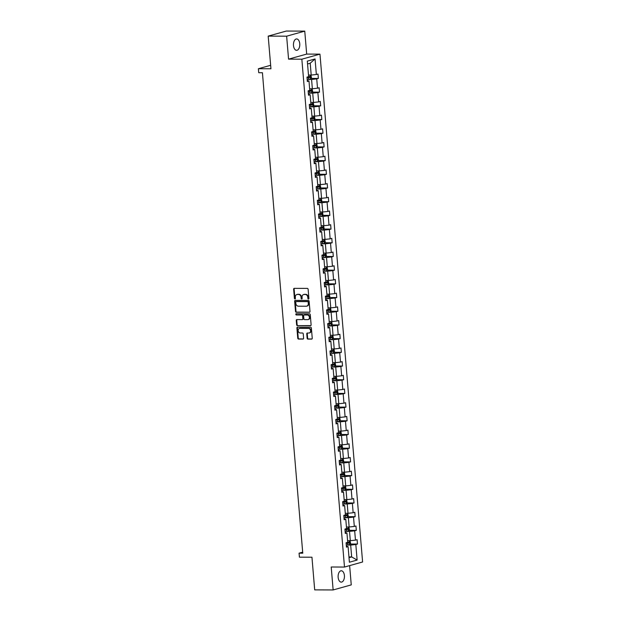 <?xml version="1.0" encoding="UTF-8"?>
<svg xmlns="http://www.w3.org/2000/svg" width="621" height="621" viewBox="0 0 621 621"><rect width="100%" height="100%" fill="white"/><g stroke="black" fill="none" stroke-linecap="round" stroke-linejoin="round"><path stroke-width="0.93" d="M308.435 299.019A0.613 0.497 -105.6 0 0 308.893 298.422L308.125 289.262A0.869 0.714 -105.6 0 0 307.325 288.4L294.292 288.346A0.869 0.714 -105.6 0 0 293.64 289.207L294.408 298.359A0.613 0.497 -105.6 0 0 295.425 298.367L295.324 297.18A2.795 2.29 -105.6 0 1 296.892 294.501A2.795 2.29 -105.6 0 1 297.405 294.432L298.491 294.439A2.795 2.29 -105.6 0 1 301.045 297.203L301.146 298.39A0.613 0.497 -105.6 0 0 302.155 298.39L302.054 297.211A2.795 2.29 -105.6 0 1 303.622 294.533A2.795 2.29 -105.6 0 1 304.143 294.463L305.229 294.463A2.795 2.29 -105.6 0 1 307.775 297.234L307.876 298.414A0.613 0.497 -105.6 0 0 308.435 299.019M344.407 575.574A5.69 3.167 90.2 0 0 341.302 570.761A5.69 3.167 90.2 0 0 338.142 577.32A5.69 3.167 90.2 0 0 341.247 582.133A5.69 3.167 90.2 0 0 344.407 575.574M299.749 43.757A5.69 3.167 90.2 0 0 296.636 38.944A5.69 3.167 90.2 0 0 293.485 45.504A5.69 3.167 90.2 0 0 296.59 50.317A5.69 3.167 90.2 0 0 299.749 43.757M268.194 36.111L286.312 31.05L304.756 31.128L286.638 36.189L268.194 36.111L270.935 68.768L258.398 68.714L258.732 72.711L262.419 72.727L302.769 553.187L299.074 553.171L299.415 557.169L311.952 557.216L314.692 589.872L333.135 589.95L351.253 584.889L349.631 565.615M307.131 338.228A0.869 0.714 -105.6 0 0 307.931 339.097L311.587 339.113A0.869 0.714 -105.6 0 0 312.239 338.251L311.385 328.082A0.869 0.714 -105.6 0 0 310.585 327.22L297.552 327.166A0.869 0.714 -105.6 0 0 296.9 328.028L297.754 338.189A0.869 0.714 -105.6 0 0 298.546 339.058L302.97 339.074A0.869 0.714 -105.6 0 0 303.615 338.22L303.25 333.865A0.869 0.714 -105.6 0 0 302.458 333.003L300.269 332.988A2.337 1.91 -105.6 0 1 298.173 330.939A2.337 1.91 -105.6 0 1 299.446 328.439A2.337 1.91 -105.6 0 1 299.881 328.385L308.458 328.416A2.337 1.91 -105.6 0 1 310.554 330.465A2.337 1.91 -105.6 0 1 309.281 332.965A2.337 1.91 -105.6 0 1 308.847 333.027L307.418 333.019A0.869 0.714 -105.6 0 0 306.766 333.881L307.131 338.228L307.62 338.096A0.869 0.714 -105.6 0 0 308.42 338.957L311.967 338.973M286.638 36.189L288.563 59.142L301.845 59.197L344.492 567.051L331.21 566.996L333.135 589.95M309.336 312.309A0.869 0.714 -105.6 0 0 309.988 311.455L309.134 301.286A0.869 0.714 -105.6 0 0 308.334 300.417L295.301 300.37A0.869 0.714 -105.6 0 0 294.649 301.224L295.503 311.393A0.869 0.714 -105.6 0 0 296.302 312.254L309.646 312.223M310.259 314.684L311.113 324.853A0.869 0.714 -105.6 0 1 310.461 325.715L297.428 325.66A0.869 0.714 -105.6 0 1 296.628 324.791L296.264 320.444A0.869 0.714 -105.6 0 1 296.916 319.582L302.202 319.605A0.869 0.714 -105.6 0 0 302.854 318.744L302.613 315.856A0.869 0.714 -105.6 0 0 301.814 314.994L296.31 314.971A0.613 0.497 -105.6 0 1 296.209 313.768L309.46 313.822A0.869 0.714 -105.6 0 1 310.259 314.684M346.363 546.092L348.094 546.682L346.448 547.14L346.083 542.746L347.721 542.288L346.937 532.989L345.299 533.447L344.934 529.053L346.572 528.595L345.788 519.288L344.15 519.746L343.786 515.36L345.423 514.902L344.639 505.595L343.002 506.053L342.629 501.667L344.275 501.209L343.491 491.902L341.853 492.36L341.48 487.966L343.126 487.508L342.342 478.209L340.704 478.667L340.331 474.273L341.969 473.815L341.193 464.508L339.547 464.966L339.182 460.58L340.82 460.122L340.044 450.815L338.398 451.273L338.034 446.887L339.671 446.429L338.887 437.122L337.25 437.58L336.885 433.186L338.523 432.728L337.739 423.429L336.101 423.887L335.736 419.493L337.374 419.035L336.59 409.728L334.952 410.186L334.579 405.8L336.225 405.342L335.441 396.035L333.803 396.493L333.43 392.107L335.076 391.649L334.292 382.342L332.654 382.8L332.282 378.414L333.919 377.956L333.143 368.649L331.498 369.107L331.133 364.713L332.771 364.255L331.994 354.956L330.349 355.414L329.984 351.02L331.622 350.562L330.838 341.255L329.2 341.713L328.835 337.327L330.473 336.869L329.689 327.562L328.051 328.02L327.678 323.634L329.324 323.176L328.54 313.869L326.902 314.327L326.53 309.933L328.175 309.475L327.391 300.176L325.753 300.634L325.381 296.24L327.019 295.782L326.242 286.475L324.604 286.933L324.232 282.547L325.87 282.089L325.094 272.782L323.448 273.24L323.083 268.854L324.721 268.396L323.945 259.089L322.299 259.547L321.934 255.153L323.572 254.695L322.788 245.396L321.15 245.854L320.785 241.46L322.423 241.002L321.639 231.695L320.001 232.153L319.629 227.767L321.274 227.309L320.49 218.002L318.852 218.46L318.48 214.074L320.125 213.616L319.341 204.309L317.704 204.767L317.331 200.373L318.969 199.915L318.193 190.616L316.555 191.074L316.182 186.68L317.82 186.222L317.044 176.915L315.398 177.373L315.033 172.987L316.671 172.529L315.887 163.222L314.249 163.68L313.884 159.294L315.522 158.836L314.738 149.529L313.1 149.987L312.736 145.601L314.373 145.143L313.589 135.836L311.952 136.294L311.579 131.9L313.225 131.442L312.441 122.143L310.803 122.601L310.43 118.207L312.076 117.749L311.292 108.442L309.654 108.9L309.281 104.514L310.919 104.056L310.143 94.749L308.497 95.207L308.132 90.821L309.77 90.363L308.994 81.056L307.348 81.514L306.984 77.12L308.621 76.662L307.317 61.13L315.057 58.964L316.361 74.504L317.999 74.046L318.363 78.432L316.726 78.89L317.51 88.198L319.147 87.74L319.52 92.133L317.874 92.591L318.658 101.891L320.296 101.433L320.669 105.826L319.023 106.284L319.807 115.591L321.445 115.133L321.818 119.519L320.18 119.977L320.956 129.284L322.602 128.826L322.967 133.212L321.329 133.67L322.105 142.977L323.751 142.519L324.115 146.913L322.478 147.371L323.262 156.671L324.899 156.213L325.264 160.606L323.626 161.064L324.41 170.371L326.048 169.913L326.413 174.299L324.775 174.757L325.559 184.064L327.197 183.606L327.57 187.992L325.924 188.45L326.708 197.757L328.346 197.299L328.719 201.693L327.073 202.151L327.857 211.45L329.495 210.993L329.867 215.386L328.23 215.844L329.006 225.151L330.651 224.693L331.016 229.079L329.378 229.537L330.155 238.844L331.8 238.386L332.165 242.772L330.527 243.23L331.311 252.537L332.949 252.079L333.314 256.473L331.676 256.931L332.46 266.23L334.098 265.772L334.471 270.166L332.825 270.624L333.609 279.931L335.247 279.473L335.619 283.859L333.974 284.317L334.758 293.624L336.396 293.166L336.768 297.552L335.13 298.01L335.907 307.317L337.545 306.859L337.917 311.245L336.279 311.703L337.056 321.01L338.701 320.552L339.066 324.946L337.428 325.404L338.204 334.703L339.85 334.245L340.215 338.639L338.577 339.097L339.361 348.404L340.999 347.946L341.364 352.332L339.726 352.79L340.51 362.097L342.148 361.639L342.52 366.025L340.875 366.483L341.659 375.79L343.297 375.332L343.669 379.726L342.024 380.184L342.808 389.483L344.445 389.025L344.818 393.419L343.18 393.877L343.956 403.184L345.594 402.726L345.967 407.112L344.329 407.57L345.105 416.877L346.751 416.419L347.116 420.805L345.478 421.263L346.254 430.57L347.9 430.112L348.265 434.506L346.627 434.964L347.411 444.263L349.049 443.805L349.413 448.199L347.776 448.657L348.56 457.964L350.197 457.506L350.57 461.892L348.924 462.35L349.708 471.657L351.346 471.199L351.719 475.585L350.073 476.043L350.857 485.35L352.495 484.892L352.868 489.286L351.23 489.744L352.006 499.043L353.652 498.585L354.017 502.979L352.379 503.437L353.155 512.744L354.801 512.286L355.165 516.672L353.528 517.13L354.312 526.437L355.949 525.979L356.314 530.365L354.676 530.823L355.46 540.13L357.098 539.672L357.463 544.058L355.825 544.516L357.129 560.057L349.398 562.222L348.094 546.682M301.845 59.197L319.962 54.136L362.602 561.989L344.492 567.051M345.253 531.366L349.522 531.39L350.306 540.689L347.589 540.681M350.306 540.689L355.46 540.13M349.522 531.39L354.676 530.823M345.214 532.399L346.937 532.989M344.104 517.673L348.373 517.689L349.149 526.996L346.44 526.988M349.149 526.996L354.312 526.437M348.373 517.689L353.528 517.13M344.065 518.698L345.788 519.288M342.955 503.98L347.224 503.996L348.001 513.303L345.284 513.288M348.001 513.303L353.155 512.744M347.224 503.996L352.379 503.437M342.916 505.005L344.639 505.595M341.798 490.287L346.076 490.303L346.852 499.61L344.135 499.595M346.852 499.61L352.006 499.043M346.076 490.303L351.23 489.744M341.76 491.312L343.491 491.902M340.65 476.586L344.919 476.61L345.703 485.909L342.986 485.901M345.703 485.909L350.857 485.35M344.919 476.61L350.073 476.043M340.611 477.619L342.342 478.209M339.501 462.893L343.77 462.909L344.554 472.216L341.837 472.208M344.554 472.216L349.708 471.657M343.77 462.909L348.924 462.35M339.462 463.918L341.193 464.508M338.352 449.2L342.621 449.216L343.405 458.523L340.688 458.515M343.405 458.523L348.56 457.964M342.621 449.216L347.776 448.657M338.313 450.225L340.044 450.815M337.203 435.507L341.472 435.523L342.256 444.83L339.54 444.815M342.256 444.83L347.411 444.263M341.472 435.523L346.627 434.964M337.164 436.532L338.887 437.122M336.054 421.806L340.324 421.83L341.1 431.129L338.391 431.121M341.1 431.129L346.254 430.57M340.324 421.83L345.478 421.263M336.015 422.839L337.739 423.429M334.905 408.113L339.175 408.129L339.951 417.436L337.234 417.428M339.951 417.436L345.105 416.877M339.175 408.129L344.329 407.57M334.866 409.138L336.59 409.728M333.749 394.42L338.018 394.436L338.802 403.743L336.085 403.735M338.802 403.743L343.956 403.184M338.018 394.436L343.18 393.877M333.71 395.445L335.441 396.035M332.6 380.727L336.869 380.743L337.653 390.05L334.936 390.035M337.653 390.05L342.808 389.483M336.869 380.743L342.024 380.184M332.561 381.752L334.292 382.342M331.451 367.027L335.72 367.05L336.504 376.357L333.788 376.342M336.504 376.357L341.659 375.79M335.72 367.05L340.875 366.483M331.412 368.059L333.143 368.649M330.302 353.333L334.572 353.357L335.356 362.656L332.639 362.648M335.356 362.656L340.51 362.097M334.572 353.357L339.726 352.79M330.263 354.366L331.994 354.956M329.153 339.64L333.423 339.656L334.207 348.963L331.49 348.955M334.207 348.963L339.361 348.404M333.423 339.656L338.577 339.097M329.114 340.665L330.838 341.255M328.004 325.947L332.274 325.963L333.05 335.27L330.341 335.255M333.05 335.27L338.204 334.703M332.274 325.963L337.428 325.404M327.966 326.972L329.689 327.562M326.856 312.254L331.125 312.27L331.901 321.577L329.184 321.562M331.901 321.577L337.056 321.01M331.125 312.27L336.279 311.703M326.809 313.279L328.54 313.869M325.699 298.554L329.968 298.577L330.752 307.876L328.035 307.869M330.752 307.876L335.907 307.317M329.968 298.577L335.13 298.01M325.66 299.586L327.391 300.176M324.55 284.86L328.82 284.876L329.604 294.183L326.887 294.175M329.604 294.183L334.758 293.624M328.82 284.876L333.974 284.317M324.511 285.885L326.242 286.475M323.401 271.167L327.671 271.183L328.455 280.49L325.738 280.475M328.455 280.49L333.609 279.931M327.671 271.183L332.825 270.624M323.362 272.192L325.094 272.782M322.252 257.474L326.522 257.49L327.306 266.797L324.589 266.782M327.306 266.797L332.46 266.23M326.522 257.49L331.676 256.931M322.214 258.499L323.945 259.089M321.104 243.774L325.373 243.797L326.157 253.096L323.44 253.089M326.157 253.096L331.311 252.537M325.373 243.797L330.527 243.23M321.065 244.806L322.788 245.396M319.955 230.08L324.224 230.096L325 239.403L322.283 239.395M325 239.403L330.155 238.844M324.224 230.096L329.378 229.537M319.916 231.105L321.639 231.695M318.798 216.387L323.075 216.403L323.851 225.71L321.135 225.702M323.851 225.71L329.006 225.151M323.075 216.403L328.23 215.844M318.759 217.412L320.49 218.002M317.649 202.694L321.919 202.71L322.703 212.017L319.986 212.002M322.703 212.017L327.857 211.45M321.919 202.71L327.073 202.151M317.61 203.719L319.341 204.309M316.5 188.994L320.77 189.017L321.554 198.316L318.837 198.309M321.554 198.316L326.708 197.757M320.77 189.017L325.924 188.45M316.462 190.026L318.193 190.616M315.352 175.301L319.621 175.316L320.405 184.623L317.688 184.616M320.405 184.623L325.559 184.064M319.621 175.316L324.775 174.757M315.313 176.325L317.044 176.915M314.203 161.607L318.472 161.623L319.256 170.93L316.539 170.922M319.256 170.93L324.41 170.371M318.472 161.623L323.626 161.064M314.164 162.632L315.887 163.222M313.054 147.914L317.323 147.93L318.099 157.237L315.39 157.222M318.099 157.237L323.262 156.671M317.323 147.93L322.478 147.371M313.015 148.939L314.738 149.529M311.905 134.214L316.174 134.237L316.951 143.544L314.234 143.529M316.951 143.544L322.105 142.977M316.174 134.237L321.329 133.67M311.866 135.246L313.589 135.836M310.748 120.521L315.026 120.544L315.802 129.843L313.085 129.836M315.802 129.843L320.956 129.284M315.026 120.544L320.18 119.977M310.71 121.553L312.441 122.143M309.6 106.828L313.869 106.843L314.653 116.15L311.936 116.143M314.653 116.15L319.807 115.591M313.869 106.843L319.023 106.284M309.561 107.852L311.292 108.442M308.451 93.134L312.72 93.15L313.504 102.457L310.787 102.442M313.504 102.457L318.658 101.891M312.72 93.15L317.874 92.591M308.412 94.159L310.143 94.749M307.302 79.441L311.571 79.457L312.355 88.764L309.638 88.749M312.355 88.764L317.51 88.198M311.571 79.457L316.726 78.89M307.263 80.466L308.994 81.056M315.057 58.964L310.205 63.218L311.206 75.063L308.49 75.056M311.206 75.063L316.361 74.504M288.563 59.142L306.681 54.081L304.756 31.128M306.681 54.081L319.962 54.136M270.647 65.29L258.398 68.714M302.675 552.162L299.074 553.171M349.018 557.674L351.665 556.936L350.671 545.083L346.402 545.067M348.948 556.921L351.665 556.936L357.129 560.057M310.205 63.218L307.558 63.955M350.671 545.083L355.825 544.516M311.09 78.409L318.363 78.432M312.239 92.102L319.52 92.133M313.388 105.795L320.669 105.826M314.536 119.488L321.818 119.519M315.685 133.189L322.967 133.212M316.834 146.882L324.115 146.913M317.983 160.575L325.264 160.606M319.14 174.268L326.413 174.299M320.289 187.961L327.57 187.992M321.437 201.662L328.719 201.693M322.586 215.355L329.867 215.386M323.735 229.048L331.016 229.079M324.884 242.741L332.165 242.772M326.033 256.442L333.314 256.473M327.189 270.135L334.471 270.166M328.338 283.828L335.619 283.859M329.487 297.521L336.768 297.552M330.636 311.222L337.917 311.245M331.785 324.915L339.066 324.946M332.934 338.608L340.215 338.639M334.082 352.301L341.364 352.332M335.239 366.002L342.52 366.025M336.388 379.695L343.669 379.726M337.537 393.388L344.818 393.419M338.686 407.081L345.967 407.112M339.834 420.774L347.116 420.805M340.983 434.475L348.265 434.506M342.14 448.168L349.413 448.199M343.289 461.861L350.57 461.892M344.438 475.554L351.719 475.585M345.587 489.255L352.868 489.286M346.735 502.948L354.017 502.979M347.884 516.641L355.165 516.672M349.033 530.334L356.314 530.365M350.19 544.035L357.463 544.058M308.769 298.856A0.613 0.497 -105.6 0 1 308.365 298.282L308.264 297.094A2.795 2.29 -105.6 0 0 305.718 294.331L305.229 294.463M303.871 294.478A2.795 2.29 -105.6 0 1 304.111 294.393A2.795 2.29 -105.6 0 1 304.632 294.323L305.718 294.331M297.141 294.447A2.795 2.29 -105.6 0 1 297.381 294.362A2.795 2.29 -105.6 0 1 297.901 294.292L298.98 294.3A2.795 2.29 -105.6 0 1 301.534 297.063L301.635 298.251A0.613 0.497 -105.6 0 0 302.039 298.825M294.401 288.346A0.869 0.714 -105.6 0 0 294.129 289.068L294.897 298.22A0.613 0.497 -105.6 0 0 295.301 298.802M295.41 300.37A0.869 0.714 -105.6 0 0 295.138 301.092L295.992 311.253A0.869 0.714 -105.6 0 0 296.791 312.122L309.716 312.177M308.195 302.225A0.613 0.497 -105.6 0 0 307.643 301.62L296.201 301.573A0.613 0.497 -105.6 0 0 295.743 302.179L295.844 303.428A2.795 2.29 -105.6 0 0 298.398 306.192L306.215 306.223A2.795 2.29 -105.6 0 0 306.735 306.153A2.795 2.29 -105.6 0 0 308.303 303.475L308.195 302.225L308.684 302.093A0.613 0.497 -105.6 0 0 308.132 301.488L307.643 301.62M296.473 301.503A0.613 0.497 -105.6 0 1 296.691 301.441L308.132 301.488M306.976 306.068A2.795 2.29 -105.6 0 0 307.224 306.021A2.795 2.29 -105.6 0 0 308.792 303.343L308.303 303.475M308.684 302.093L308.792 303.343M310.842 325.575L297.428 325.66M297.024 319.582A0.869 0.714 -105.6 0 0 296.753 320.304L297.117 324.659A0.869 0.714 -105.6 0 0 297.917 325.52M302.691 319.466A0.869 0.714 -105.6 0 0 303.343 318.612L303.102 315.724A0.869 0.714 -105.6 0 0 302.303 314.855L296.31 314.971M296.388 313.768A0.613 0.497 -105.6 0 0 296.799 314.831M307.682 319.629A2.337 1.91 -105.6 0 0 308.117 319.567A2.337 1.91 -105.6 0 0 309.398 317.067A2.337 1.91 -105.6 0 0 307.302 315.018L304.274 315.002A0.869 0.714 -105.6 0 0 303.622 315.864L303.863 318.752A0.869 0.714 -105.6 0 0 304.663 319.613L307.682 319.629M308.358 319.481A2.337 1.91 -105.6 0 0 308.606 319.435A2.337 1.91 -105.6 0 0 309.887 316.927A2.337 1.91 -105.6 0 0 307.791 314.878L307.302 315.018M304.453 314.956A0.869 0.714 -105.6 0 1 304.764 314.87L307.791 314.878M307.527 333.019A0.869 0.714 -105.6 0 0 307.255 333.741L307.62 338.096M309.522 332.879A2.337 1.91 -105.6 0 0 309.77 332.833A2.337 1.91 -105.6 0 0 311.043 330.333A2.337 1.91 -105.6 0 0 308.947 328.276L308.458 328.416M299.695 328.393A2.337 1.91 -105.6 0 1 299.935 328.299A2.337 1.91 -105.6 0 1 300.37 328.245L308.947 328.276M297.661 327.166A0.869 0.714 -105.6 0 0 297.389 327.888L298.243 338.057A0.869 0.714 -105.6 0 0 299.043 338.919L303.351 338.934M310.95 75.063L311.494 77.881L310.593 79.038L307.178 79.449M307.038 77.78L309.995 77.47L309.902 76.414L308.614 76.593M308.847 76.414L308.932 77.462L307.022 77.633M312.107 88.756L312.65 91.582L311.742 92.731L308.327 93.142M308.187 91.473L311.144 91.163L311.051 90.107L309.763 90.286M309.995 90.107L310.081 91.163L308.171 91.326M313.256 102.457L313.799 105.275L312.891 106.424L309.475 106.835M309.336 105.166L312.293 104.856L312.208 103.808L310.919 103.979M311.144 103.8L311.23 104.856L309.328 105.019M314.405 116.15L314.948 118.968L314.063 120.094L310.624 120.536M310.484 118.867L313.442 118.557L313.357 117.501L312.068 117.672M312.293 117.493L312.379 118.549L310.477 118.712M315.553 129.843L316.097 132.661L315.189 133.818L311.781 134.229M311.641 132.56L314.591 132.25L314.505 131.194L313.217 131.373M313.442 131.194L313.535 132.242L311.626 132.413M316.702 143.536L317.246 146.362L316.337 147.511L312.93 147.922M312.79 146.253L315.74 145.943L315.654 144.887L314.366 145.066M314.591 144.887L314.684 145.943L312.774 146.106M317.851 157.237L318.394 160.055L317.494 161.204L314.079 161.615M313.939 159.946L316.896 159.636L316.803 158.588L315.515 158.759M315.74 158.58L315.833 159.636L313.923 159.799M319 170.93L319.543 173.748L318.666 174.874L315.227 175.316M315.088 173.647L318.045 173.337L317.952 172.281L316.663 172.452M316.896 172.273L316.982 173.329L315.072 173.492M320.157 184.623L320.7 187.441L319.792 188.598L316.376 189.009M316.236 187.34L319.194 187.03L319.101 185.974L317.812 186.145M318.045 185.974L318.131 187.022L316.229 187.193M321.305 198.316L321.849 201.134L320.941 202.291L317.525 202.702M317.385 201.033L320.343 200.723L320.257 199.667L318.969 199.846M319.194 199.667L319.279 200.723L317.378 200.886M322.454 212.017L322.998 214.835L322.089 215.984L318.674 216.395M318.534 214.726L321.492 214.416L321.406 213.368L320.118 213.539M320.343 213.36L320.428 214.416L318.526 214.579M323.603 225.71L324.146 228.528L323.262 229.654L319.831 230.088M319.691 228.427L322.641 228.117L322.555 227.061L321.267 227.232M321.492 227.053L321.585 228.109L319.675 228.272M324.752 239.403L325.295 242.221L324.41 243.347L320.979 243.789M320.84 242.12L323.789 241.81L323.704 240.754L322.415 240.925M322.641 240.754L322.734 241.802L320.824 241.973M325.901 253.096L326.444 255.914L325.567 257.04L322.128 257.482M321.988 255.813L324.946 255.503L324.853 254.447L323.564 254.626M323.789 254.447L323.883 255.495L321.973 255.666M327.05 266.797L327.593 269.615L326.693 270.764L323.277 271.175M323.137 269.506L326.095 269.196L326.002 268.148L324.713 268.319M324.946 268.14L325.031 269.196L323.122 269.359M328.206 280.49L328.75 283.308L327.841 284.457L324.426 284.868M324.286 283.207L327.244 282.889L327.151 281.841L325.87 282.012M326.095 281.833L326.18 282.889L324.278 283.052M329.355 294.183L329.898 297.001L329.014 298.127L325.575 298.569M325.435 296.9L328.393 296.59L328.307 295.534L327.019 295.705M327.244 295.526L327.329 296.582L325.427 296.753M330.504 307.876L331.047 310.694L330.139 311.851L326.724 312.262M326.584 310.593L329.541 310.283L329.456 309.227L328.167 309.405M328.393 309.227L328.478 310.275L326.576 310.446M331.653 321.569L332.196 324.395L331.288 325.544L327.88 325.955M327.741 324.286L330.69 323.976L330.605 322.92L329.316 323.099M329.541 322.92L329.635 323.976L327.725 324.139M332.802 335.27L333.345 338.088L332.445 339.237L329.029 339.648M328.889 337.979L331.839 337.669L331.754 336.621L330.465 336.792M330.69 336.613L330.783 337.669L328.874 337.832M333.951 348.963L334.494 351.781L333.617 352.907L330.178 353.349M330.038 351.68L332.996 351.37L332.903 350.314L331.614 350.485M331.839 350.306L331.932 351.362L330.023 351.525M335.099 362.656L335.65 365.474L334.742 366.631L331.327 367.042M331.187 365.373L334.145 365.063L334.051 364.007L332.763 364.185M332.996 364.007L333.081 365.055L331.172 365.226M336.256 376.349L336.799 379.175L335.891 380.324L332.476 380.735M332.336 379.066L335.293 378.756L335.208 377.7L333.919 377.879M334.145 377.7L334.23 378.756L332.328 378.919M337.405 390.05L337.948 392.868L337.04 394.017L333.624 394.428M333.485 392.759L336.442 392.449L336.357 391.401L335.068 391.572M335.293 391.393L335.379 392.449L333.477 392.612M338.554 403.743L339.097 406.561L338.212 407.687L334.781 408.129M334.634 406.46L337.591 406.15L337.506 405.094L336.217 405.265M336.442 405.086L336.528 406.142L334.626 406.305M339.703 417.436L340.246 420.254L339.338 421.411L335.93 421.822M335.79 420.153L338.74 419.843L338.655 418.787L337.366 418.958M337.591 418.787L337.684 419.835L335.775 420.006M340.851 431.129L341.395 433.947L340.518 435.073L337.079 435.515M336.939 433.846L339.897 433.536L339.803 432.48L338.515 432.658M338.74 432.48L338.833 433.536L336.924 433.699M342 444.83L342.544 447.648L341.643 448.797L338.228 449.208M338.088 447.539L341.045 447.229L340.952 446.181L339.664 446.352M339.897 446.173L339.982 447.229L338.072 447.392M343.157 458.523L343.7 461.341L342.815 462.466L339.376 462.901M339.237 461.24L342.194 460.929L342.101 459.874L340.813 460.045M341.045 459.866L341.131 460.922L339.221 461.085M344.306 472.216L344.849 475.034L343.964 476.16L340.525 476.602M340.386 474.933L343.343 474.623L343.258 473.567L341.969 473.738M342.194 473.567L342.28 474.615L340.378 474.786M345.455 485.909L345.998 488.727L345.09 489.884L341.674 490.295M341.534 488.626L344.492 488.316L344.407 487.26L343.118 487.438M343.343 487.26L343.429 488.308L341.527 488.479M346.603 499.61L347.147 502.428L346.239 503.577L342.831 503.988M342.691 502.319L345.641 502.009L345.555 500.961L344.267 501.131M344.492 500.953L344.577 502.009L342.676 502.172M347.752 513.303L348.296 516.121L347.387 517.27L343.98 517.681M343.84 516.02L346.79 515.702L346.704 514.654L345.416 514.825M345.641 514.646L345.734 515.702L343.824 515.865M348.901 526.996L349.444 529.814L348.567 530.939L345.129 531.382M344.989 529.713L347.946 529.403L347.853 528.347L346.565 528.518M346.79 528.339L346.883 529.395L344.973 529.566M350.05 540.689L350.593 543.507L349.693 544.664L346.277 545.075M346.138 543.406L349.095 543.096L349.002 542.04L347.713 542.218M347.946 542.04L348.032 543.088L346.122 543.259M308.264 297.094L307.775 297.234M304.632 294.323L304.143 294.463M301.635 298.251L301.146 298.39M301.534 297.063L301.045 297.203M298.98 294.3L298.491 294.439M297.901 294.292L297.405 294.432M294.897 298.22L294.408 298.359M294.129 289.068L293.64 289.207M308.365 298.282L307.876 298.414M296.791 312.122L296.302 312.254M295.992 311.253L295.503 311.393M295.138 301.092L294.649 301.224M296.691 301.441L296.201 301.573M297.117 324.659L296.628 324.791M296.753 320.304L296.264 320.444M303.343 318.612L302.854 318.744M303.102 315.724L302.613 315.856M302.303 314.855L301.814 314.994M304.764 314.87L304.274 315.002M307.255 333.741L306.766 333.881M300.37 328.245L299.881 328.385M299.043 338.919L298.546 339.058M298.243 338.057L297.754 338.189M297.389 327.888L296.9 328.028M308.42 338.957L307.931 339.097M310.616 79.007L310.283 75.063M308.645 79.325L308.505 77.656M308.932 77.462L309.995 77.47M311.765 92.7L311.431 88.756M309.801 93.026L309.662 91.357M310.081 91.163L311.144 91.163M312.914 106.393L312.58 102.449M310.95 106.719L310.81 105.05M311.23 104.856L312.293 104.856M314.063 120.094L313.729 116.15M312.099 120.412L311.959 118.743M312.379 118.549L313.442 118.557M315.212 133.787L314.886 129.843M313.248 134.105L313.108 132.436M313.535 132.242L314.591 132.25M316.361 147.48L316.035 143.536M314.397 147.806L314.257 146.137M314.684 145.943L315.74 145.943M317.517 161.173L317.184 157.229M315.546 161.499L315.406 159.83M315.833 159.636L316.896 159.636M318.666 174.874L318.332 170.93M316.702 175.192L316.555 173.523M316.982 173.329L318.045 173.337M319.815 188.567L319.481 184.623M317.851 188.885L317.711 187.216M318.131 187.022L319.194 187.03M320.964 202.26L320.63 198.316M319 202.578L318.86 200.917M319.279 200.723L320.343 200.723M322.113 215.953L321.787 212.009M320.149 216.279L320.009 214.61M320.428 214.416L321.492 214.416M323.262 229.654L322.936 225.702M321.298 229.972L321.158 228.303M321.585 228.109L322.641 228.117M324.41 243.347L324.084 239.403M322.446 243.665L322.307 241.996M322.734 241.802L323.789 241.81M325.567 257.04L325.233 253.096M323.595 257.358L323.456 255.697M323.883 255.495L324.946 255.503M326.716 270.733L326.382 266.789M324.752 271.059L324.612 269.39M325.031 269.196L326.095 269.196M327.865 284.426L327.531 280.482M325.901 284.752L325.761 283.083M326.18 282.889L327.244 282.889M329.014 298.127L328.68 294.183M327.05 298.445L326.91 296.776M327.329 296.582L328.393 296.59M330.162 311.82L329.836 307.876M328.199 312.138L328.059 310.469M328.478 310.275L329.541 310.283M331.311 325.513L330.985 321.569M329.347 325.839L329.208 324.17M329.635 323.976L330.69 323.976M332.46 339.206L332.134 335.262M330.496 339.532L330.356 337.863M330.783 337.669L331.839 337.669M333.617 352.907L333.283 348.963M331.645 353.225L331.505 351.556M331.932 351.362L332.996 351.37M334.766 366.6L334.432 362.656M332.802 366.918L332.662 365.249M333.081 365.055L334.145 365.063M335.914 380.293L335.581 376.349M333.951 380.619L333.811 378.95M334.23 378.756L335.293 378.756M337.063 393.986L336.729 390.042M335.099 394.312L334.96 392.643M335.379 392.449L336.442 392.449M338.212 407.687L337.886 403.743M336.248 408.005L336.108 406.336M336.528 406.142L337.591 406.15M339.361 421.38L339.035 417.436M337.397 421.698L337.257 420.029M337.684 419.835L338.74 419.843M340.518 435.073L340.184 431.129M338.546 435.391L338.406 433.73M338.833 433.536L339.897 433.536M341.666 448.766L341.333 444.822M339.695 449.092L339.555 447.423M339.982 447.229L341.045 447.229M342.815 462.466L342.481 458.515M340.851 462.785L340.712 461.116M341.131 460.922L342.194 460.929M343.964 476.16L343.63 472.216M342 476.478L341.861 474.809M342.28 474.615L343.343 474.623M345.113 489.853L344.779 485.909M343.149 490.171L343.009 488.51M343.429 488.308L344.492 488.316M346.262 503.546L345.936 499.602M344.298 503.872L344.158 502.203M344.577 502.009L345.641 502.009M347.411 517.239L347.085 513.295M345.447 517.565L345.307 515.896M345.734 515.702L346.79 515.702M348.567 530.939L348.234 526.996M346.596 531.258L346.456 529.589M346.883 529.395L347.946 529.403M349.716 544.633L349.382 540.689M347.744 544.951L347.605 543.282M348.032 543.088L349.095 543.096M304.111 294.393L303.622 294.533M297.381 294.362L296.892 294.501M296.574 301.457L296.085 301.589M307.224 306.021L306.735 306.153M302.854 319.442L302.365 319.582M308.606 319.435L308.117 319.567M304.6 314.886L304.111 315.026M309.77 332.833L309.281 332.965M299.935 328.299L299.446 328.439"/></g></svg>
